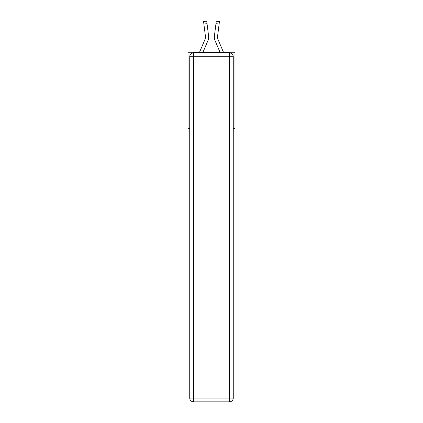 <?xml version="1.0" encoding="UTF-8"?>
<svg xmlns="http://www.w3.org/2000/svg" width="423" height="423" viewBox="0 0 423 423"><rect width="100%" height="100%" fill="white"/><g stroke="black" fill="none" stroke-linecap="round" stroke-linejoin="round"><path stroke-width="0.63" d="M189.737 83.987L188.024 83.987L188.024 52.262L234.977 52.262L234.977 128.396L233.263 128.396M188.024 83.987L188.024 128.396L189.737 128.396M234.977 83.987L233.263 83.987M202.977 52.262L207.883 40.74A9.518 9.518 0 0 0 208.571 35.818L207.032 23.667L203.886 24.063L203.569 21.547L206.715 21.15L207.032 23.667M208.634 37.478L208.645 37.007M208.523 35.437L208.571 35.818M220.023 52.262L215.117 40.74A9.518 9.518 0 0 1 214.429 35.818L216.285 21.15L219.431 21.547L219.114 24.063L215.968 23.667M223.471 52.262L218.035 39.498A6.345 6.345 0 0 1 217.575 36.214L219.114 24.063M193.544 52.896L229.456 52.896A3.807 3.807 0 0 1 233.263 56.703L233.263 398.043A3.807 3.807 0 0 1 229.456 401.85L193.544 401.85L193.544 398.043L229.456 398.043L229.456 56.703L193.544 56.703L193.544 398.043L189.737 398.043L189.737 56.703L193.544 56.703L193.544 52.896A3.807 3.807 0 0 0 189.737 56.703A3.807 3.807 0 0 1 193.544 52.896M189.737 398.043A3.807 3.807 0 0 0 193.544 401.85A3.807 3.807 0 0 1 189.737 398.043M218.035 39.498A6.345 6.345 0 0 1 217.528 37.023A6.345 6.345 0 0 0 218.035 39.498A6.345 6.345 0 0 1 217.528 37.023A6.345 6.345 0 0 0 218.035 39.498A6.345 6.345 0 0 1 217.528 37.023A6.345 6.345 0 0 0 218.035 39.498A6.345 6.345 0 0 1 217.528 37.023A6.345 6.345 0 0 0 218.035 39.498A6.345 6.345 0 0 1 217.528 37.023A6.345 6.345 0 0 0 218.035 39.498A6.345 6.345 0 0 1 217.528 37.023A6.345 6.345 0 0 0 218.035 39.498A6.345 6.345 0 0 1 217.528 37.023A6.345 6.345 0 0 0 218.035 39.498A6.345 6.345 0 0 1 217.528 37.023A6.345 6.345 0 0 0 218.035 39.498A6.345 6.345 0 0 1 217.528 37.023M208.634 37.473L208.645 37.087M199.529 52.262L204.965 39.498A6.345 6.345 0 0 0 205.472 37.023A6.345 6.345 0 0 1 204.965 39.498A6.345 6.345 0 0 0 205.472 37.023A6.345 6.345 0 0 1 204.965 39.498A6.345 6.345 0 0 0 205.425 36.214L203.886 24.063M205.467 37.319L205.425 36.214L205.467 37.319M214.366 37.478L214.355 37.007M214.429 35.818L214.477 35.437M216.285 21.15L219.431 21.547M229.456 401.85A3.807 3.807 0 0 0 233.263 398.043L229.456 398.043L229.456 401.85M233.263 56.703A3.807 3.807 0 0 0 229.456 52.896L229.456 56.703L233.263 56.703M203.569 21.547L206.715 21.15"/></g></svg>
